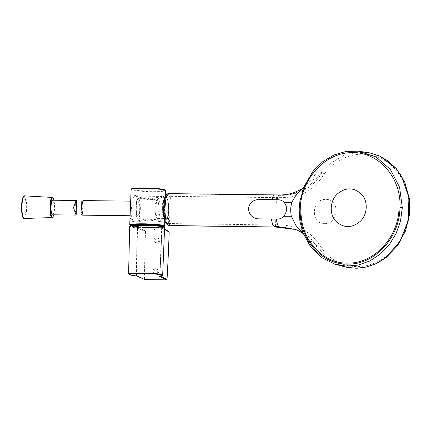 <?xml version="1.0" encoding="UTF-8"?>
<svg xmlns="http://www.w3.org/2000/svg" width="431" height="431" viewBox="0 0 431 431"><rect width="100%" height="100%" fill="white"/><g stroke="black" fill="none" stroke-linecap="round" stroke-linejoin="round"><path stroke-width="0.32" stroke-dasharray="2.15 1.62" d="M155.182 207.931A8.755 1.832 -89.3 0 1 156.706 200.21A8.755 1.832 -89.3 0 1 158.813 209.601A8.755 1.832 -89.3 0 1 156.501 217.31A8.755 1.832 -89.3 0 1 155.182 207.931M159.96 209.703A9.73 2.036 90.7 0 0 158.064 199.047A9.73 2.036 90.7 0 0 157.627 199.267A9.73 2.036 90.7 0 0 155.93 207.85A9.73 2.036 90.7 0 0 157.401 218.275A9.73 2.036 90.7 0 0 157.832 218.501A9.73 2.036 90.7 0 0 159.96 209.703M164.491 207.952A9.73 2.036 -89.3 0 1 166.625 199.149A9.73 2.036 -89.3 0 1 168.526 209.805A9.73 2.036 -89.3 0 1 166.393 218.603A9.73 2.036 -89.3 0 1 164.491 207.952M167.729 224.529C165.332 224.201 164.103 218.609 164.044 207.758C164.766 197.263 166.301 192.937 168.666 194.78L169.221 196.32L168.365 223.538L168.009 224.707L167.729 224.529A0.975 0.943 -57.7 0 0 168.16 225.365M324.823 223.63C310.379 224.503 311.177 198.788 325.594 199.44C340.134 198.583 339.369 224.292 324.823 223.63M168.925 225.682C169.216 225.731 169.415 225.084 169.512 223.732L170.374 196.331L276.438 197.613L275.576 225.014L168.365 223.538M313.175 171.053A486.405 112.604 -141.1 0 1 317.421 171.775L311.963 178.709L302.971 188.013M295.488 229.437L303.817 233.171L311.182 239.092L318.52 249.123A486.61 178.967 -37.4 0 1 315.018 248.288L309.991 241.446L303.192 233.505M317.421 171.775L320.933 172.448A486.502 112.593 -141.1 0 1 321.876 172.642L331.671 162.552L343.529 155.634L356.496 152.337L369.55 152.849M311.963 178.709L315.147 180.492L320.933 172.448M279.708 194.957L274.967 194.931L275.991 195.184L276.438 197.613C282.246 197.684 285.602 197.635 290.661 196.945C295.585 196.224 300.116 194.909 304.248 192.996C308.58 190.987 312.405 188.315 315.724 184.98L320.26 179.63L324.317 173.93A2.43 0.776 -143.2 0 0 321.876 172.642C312.69 189.381 294.982 196.611 275.991 195.184L169.636 193.821L279.59 194.957M280.392 195.114L291.555 194.085L302.551 190.491M303.974 189.764L315.147 180.492M295.618 229.481L296.145 229.653M347.144 267.382L331.223 260.76L319.468 249.333L309.797 237.174L296.172 229.658M324.317 173.93C336.945 156.259 360.591 149.541 378.779 157.493C396.741 164.47 410.317 186.558 409.035 209.423C408.54 221.265 405.296 231.975 399.3 241.554C392.275 251.936 384.333 258.956 375.476 262.619C356.744 271.347 333.513 265.307 321.979 248.455L318.272 242.998L314.059 237.847C310.934 234.609 307.276 231.997 303.085 230.025C294.621 226.345 285.451 224.675 275.576 225.014C275.479 226.372 275.285 227.024 274.994 226.965M168.666 194.78A0.975 0.948 106.2 0 1 169.636 193.821L168.666 193.632M81.055 214.008L82.418 208.13L81.303 201.994M136.282 208.248A7.295 1.514 -89.3 0 1 137.882 201.239A7.295 1.514 -89.3 0 1 139.305 208.82A7.295 1.514 -89.3 0 1 137.704 215.829A7.295 1.514 -89.3 0 1 136.282 208.248M52.453 214.8A7.295 1.514 90.7 0 0 54.047 207.79A7.295 1.514 90.7 0 0 52.625 200.21M76.438 200.496L75.306 201.902L76.158 208.054L75.069 213.954L76.061 215.085M157.466 238.251A2.43 2.365 116.8 0 1 159.691 241.231A2.43 2.365 116.8 0 1 156.291 242.842A2.43 2.365 116.8 0 1 157.466 238.251M156.469 237.745A2.43 2.365 116.8 0 1 158.689 240.73A2.43 2.365 116.8 0 1 155.289 242.335A2.43 2.365 116.8 0 1 156.469 237.745M156.437 269.208A2.43 2.365 116.8 0 1 158.662 272.193A2.43 2.365 116.8 0 1 155.262 273.798A2.43 2.365 116.8 0 1 156.437 269.208M155.44 268.707A2.43 2.365 116.8 0 1 157.66 271.686A2.43 2.365 116.8 0 1 154.26 273.292A2.43 2.365 116.8 0 1 155.44 268.707M163.543 196.493C164.712 196.164 164.356 198.497 162.471 203.497C161.717 208.809 162.083 213.571 163.575 217.784C164.141 219.853 163.958 220.984 163.031 221.184L134.989 220.844C128.185 220.704 132.726 204.369 132.145 198.33L135.156 196.1L136.029 196.164C140.301 197.576 145.376 198.729 151.249 199.612C157.137 198.874 161.232 197.834 163.543 196.493L163.408 196.601C161.727 197.091 155.903 201.024 147.704 199.494L135.156 196.1L163.936 196.444M130.157 214.105L130.372 218.291L132.479 221.329L136.837 221.863L148.937 220.009L160.187 221.588L164.761 220.914M165.321 195.976L149.595 198.863L137.801 195.76L133.497 195.2L131.223 197.091L130.695 200.668M129.677 226.464L131.627 227.256L137.193 228.004L136.255 275.533L130.631 274.682L128.605 273.874M162.034 226.652C158.883 224.788 127.307 224.416 132.263 226.291L138.949 227.379L159.815 227.633C162.104 227.379 162.843 227.056 162.034 226.652L162.358 226.954L162.304 226.291M132.037 225.343L132.263 226.291M131.956 225.478L132.285 225.779C135.404 227.638 167.002 228.021 162.051 226.135M150.29 227.622L157.363 230.908L145.969 231.102A1992.308 180.783 1.8 0 1 137.99 227.563L138.949 227.379M164.087 227.164L161.695 227.773L159.815 227.633M164.507 229.561A1992.782 180.826 -178.2 0 0 161.911 228.338L161.463 227.848A1992.308 180.783 1.8 0 1 168.736 231.377L157.363 230.908M137.08 227.994L137.365 227.482L130.205 226.097M168.736 231.377L169.184 231.862M145.489 231.576A1992.421 1938.918 -63.2 0 0 144.477 279.105L136.255 275.544L136.589 275.576L137.511 228.042A1992.782 180.826 -178.2 0 0 145.489 231.576L145.969 231.102M144.924 279.584L144.477 279.105M136.255 275.544L136.929 276.029L136.589 275.576M159.955 275.829L162.008 228.301L159.847 275.883L159.255 276.298L159.955 275.829L160.386 276.136M137.99 227.563A0.485 0.474 114.8 0 0 137.511 228.042L137.193 228.004A0.485 0.275 94 0 1 137.473 227.487M162.083 228.295L164.588 227.563M162.008 228.301A0.485 0.415 85.4 0 0 161.625 227.778M162.681 274.94L159.847 275.856M161.911 228.338A0.485 0.474 -65.1 0 0 161.641 227.891L159.831 275.867L159.373 276.293M169.221 196.32L170.374 196.331L169.922 193.902A0.975 0.948 -73.8 0 0 168.947 194.86M315.018 248.288A486.351 178.876 -37.4 0 1 310.783 247.135M309.991 241.446L313.229 241.473M321.979 248.455A2.43 1.104 -35.8 0 1 319.468 249.333A486.502 178.93 -37.4 0 1 318.52 249.123M168.009 224.707A0.975 0.943 -57.7 0 0 168.44 225.542M140.339 208.933A10.08 2.096 90.7 0 0 138.351 198.459A10.08 2.096 90.7 0 0 136.164 208.141A10.08 2.096 90.7 0 0 138.109 218.619A10.08 2.096 90.7 0 0 140.339 208.933M135.808 208.157A9.595 1.993 -89.3 0 1 137.985 198.944A9.595 1.993 -89.3 0 1 139.779 208.906A9.595 1.993 -89.3 0 1 137.608 218.118A9.595 1.993 -89.3 0 1 135.808 208.157M164.857 199.402A11.314 2.349 -89.3 0 1 166.15 197.565A11.314 2.349 -89.3 0 1 168.376 209.315A11.314 2.349 -89.3 0 1 165.876 220.182A11.314 2.349 -89.3 0 1 164.459 217.693M168.774 209.304A10.823 2.247 90.7 0 0 166.743 198.061A10.823 2.247 90.7 0 0 164.286 208.453A10.823 2.247 90.7 0 0 166.318 219.697A10.823 2.247 90.7 0 0 168.774 209.304M52.226 197.42A10.08 2.096 -89.3 0 1 54.171 207.893A10.08 2.096 -89.3 0 1 51.979 217.58M53.746 214.816A9.595 1.993 90.7 0 0 54.527 207.882A9.595 1.993 90.7 0 0 53.918 200.221M24.184 218.474A11.314 2.349 90.7 0 0 26.641 207.607A11.314 2.349 90.7 0 0 24.459 195.852M23.716 196.38A10.823 2.247 -89.3 0 1 26.043 207.58A10.823 2.247 -89.3 0 1 23.452 217.924M163.575 217.784A0.975 0.684 167.2 0 1 164.378 218.269M132.145 198.33A0.975 0.781 15.1 0 1 131.083 197.511M164.62 189.748A16.674 1.514 1.8 0 1 151.739 191.138A16.674 1.514 1.8 0 1 132.005 189.354A16.674 1.514 1.8 0 1 131.681 189.128M131.143 189.489A17.159 1.557 -178.2 0 0 131.514 189.829A17.159 1.557 -178.2 0 0 150.053 191.633A17.159 1.557 -178.2 0 0 165.445 190.567M164.642 226.016A17.472 1.584 1.8 0 1 148.97 227.105A17.472 1.584 1.8 0 1 130.092 225.262A17.472 1.584 1.8 0 1 129.72 224.917M130.426 225.693A16.981 1.541 -178.2 0 0 130.555 225.758A16.981 1.541 -178.2 0 0 147.461 227.509A16.981 1.541 -178.2 0 0 163.888 226.744M164.518 229.249L161.641 227.891A0.485 0.474 -65.1 0 0 161.463 227.848M156.706 200.21L157.627 199.267M158.064 199.047L166.625 199.149M302.918 232.788L303.575 233.914M303.241 233.634L303.569 233.909M157.832 218.501L166.393 218.603M156.501 217.31L157.401 218.275M130.679 201.148L137.882 201.239M164.949 197.603L138.351 198.459C137.123 198.066 136.271 201.299 135.797 208.151C136.018 215.435 136.789 218.921 138.109 218.619L164.717 220.117M165.278 197.592L166.15 197.565C167.648 197.107 168.526 201.024 168.785 209.31C168.246 217.105 167.276 220.731 165.876 220.182L164.911 220.128M130.092 215.737L137.704 215.829M83.231 200.701L82.951 214.924M53.767 214.816L54.538 207.882L53.945 200.226M75.059 213.954L75.296 201.902M158.484 238.499L157.487 237.993M157.455 269.461L156.458 268.955M162.509 221.232L154.352 219.212C149.358 218.711 144.164 219.19 138.777 220.661L135.986 220.914L162.509 221.232M163.947 226.771L155.974 227.552L147.063 227.498L134.515 226.598L130.367 225.715M155.262 273.798L154.26 273.292M156.291 242.842L155.289 242.335"/><path stroke-width="0.65" d="M399.979 207.634C401.573 177.761 378.51 151.529 351.836 152.682C325.26 152.332 300.509 179.398 300.272 209.132C298.672 239.016 321.752 265.243 348.415 264.084C374.997 264.435 399.736 237.352 399.979 207.634L402.322 207.737L400.518 221.022L396.057 233.607L389.204 244.813L380.266 254.128L369.755 261.003L358.274 265.054L346.352 266.116L334.655 264.09L321.558 257.587L310.783 247.135L302.918 232.788L299.911 221.319L299.152 209.288L299.874 201.509L303.93 186.785L296.329 194.532L291.722 202.446C290.494 208.286 290.429 210.236 291.286 216.276L283.738 216.265C282.186 218 280.231 218.948 277.882 219.104L257.83 218.851C252.135 217.924 249.005 214.568 248.445 208.782C249.355 203.152 252.685 200.059 258.438 199.515L278.491 199.763C280.834 199.914 282.731 200.798 284.174 202.408C287.504 206.912 287.358 211.529 283.738 216.265M303.93 186.785L313.175 171.053L322.727 161.668L333.88 155.009L345.958 151.443L358.344 151.157L376.031 156.954L390.4 169.518L399.564 187.21L402.322 207.737M303.192 233.505L295.903 225.424L291.286 216.276M279.396 226.878L274.714 226.787L273.981 226.27L278.722 226.356L279.396 226.878L295.488 229.437M302.551 190.491L303.974 189.764M295.677 229.502L274.994 226.965L169.054 225.688M347.144 267.382L357.105 268.265L367.088 266.918L376.92 263.341L386.031 257.679L397.538 245.789L405.593 230.784L409.45 214.794L409.294 198.438L404.801 182.232L396.197 168.473L380.217 156.291L369.572 152.854L379.167 155.833L387.981 160.952L395.642 167.993L401.821 176.688L408.922 197.608L408.254 220.489L399.92 241.775L385.142 258.147L376.021 263.653L366.231 267.069L356.162 268.265L346.158 267.172L334.655 264.09M284.174 202.408L291.722 202.446M168.666 193.632L165.957 197.662L164.766 209.956L165.962 221.561L168.645 225.505A0.975 0.943 -57.7 0 1 168.16 225.365L165.736 222.628C163.947 220.64 163.23 203.965 165.202 197.872C166.905 193.163 167.314 194.015 168.666 193.632L279.6 194.957C284.579 194.968 289.185 194.252 293.425 192.808C300.197 189.996 303.392 188.385 303.004 187.986M279.708 194.957C278.523 194.882 277.645 196.455 277.074 199.682M276.46 219.163C276.815 222.875 277.569 225.273 278.722 226.356M81.335 207.586L82.951 214.924L82.59 215.161L81.055 214.008L81.292 201.994L83.231 200.701L81.346 207.236M52.625 200.21A7.295 1.514 90.7 0 0 51.025 207.219A7.295 1.514 90.7 0 0 52.453 214.8L76.061 215.085L73.48 207.489L76.459 200.512L52.625 200.21M164.378 218.485A0.975 0.684 167.2 0 0 164.378 218.269L164.761 220.914L164.378 218.485C161.948 212.989 162.352 201.439 164.911 197.495L165.321 195.976L165.445 190.567A17.159 1.557 -178.2 0 0 165.078 190.233A17.159 1.557 -178.2 0 0 146.551 188.428A17.159 1.557 -178.2 0 0 131.143 189.489L129.72 224.917A17.472 1.584 1.8 0 1 145.409 223.834A17.472 1.584 1.8 0 1 164.27 225.677A17.472 1.584 1.8 0 1 164.642 226.016L163.947 226.771M129.683 226.464L128.605 273.874L132.419 273.173L142.128 273.049L156.41 273.642L161.049 274.229L162.681 274.94L164.588 227.563L162.907 226.825L158.161 226.124L143.545 225.348L133.588 225.591L129.677 226.464L130.62 225.628C131.31 225.154 135.862 224.917 144.283 224.912C151.599 225.057 157.374 225.472 161.593 226.156L164.13 226.868L164.588 227.563M162.304 226.291L162.051 226.135C158.899 224.276 127.323 223.899 132.285 225.779M130.205 226.097L134.758 225.084L147.203 224.982L159.594 225.86L164.087 227.164M168.736 231.377L169.184 231.862A1992.782 180.826 -178.2 0 0 164.507 229.561M160.386 276.136L167.034 279.38L166.555 279.843L159.255 276.298C168.079 275.172 156.151 273.61 142.208 273.577C127.969 273.27 124.29 274.644 136.929 276.029L144.924 279.584L144.477 279.105M128.605 273.874L129.316 274.666L131.671 275.29L136.929 276.029L136.589 275.603M166.555 279.843L144.924 279.584M159.847 275.883L159.373 276.293M167.034 279.38A1992.421 1938.918 -63.2 0 0 169.184 231.862M399.025 207.623C398.783 236.845 374.501 263.422 348.393 263.093C322.183 264.219 299.54 238.445 301.107 209.089M335.824 221.178C329.23 214.315 329.828 201.105 337.026 194.262C345.522 187.081 353.711 187.086 361.598 194.284C368.209 201.142 367.643 214.347 360.408 221.205C351.895 228.392 343.706 228.382 335.824 221.178M299.152 209.288L300.272 209.132M168.645 225.505L275.059 226.986L168.446 225.542A0.975 0.943 -57.7 0 0 168.446 225.542L168.446 225.542A0.975 0.943 -57.7 0 0 168.925 225.682L168.645 225.505M275.123 226.965L283.242 227.261L296.145 229.653M272.144 199.472C272.958 196.078 273.895 194.564 274.967 194.931M273.981 226.27C272.92 225.655 272.101 223.323 271.519 219.282M164.459 217.693A11.314 2.349 -89.3 0 1 163.694 208.432A11.314 2.349 -89.3 0 1 164.857 199.402M53.767 214.816L52.717 217.219L51.979 217.58A10.08 2.096 -89.3 0 1 49.996 207.101A10.08 2.096 -89.3 0 1 52.226 197.42L24.459 195.852A11.314 2.349 90.7 0 0 21.954 206.718A11.314 2.349 90.7 0 0 24.184 218.474C22.681 218.926 21.803 215.015 21.55 206.729A10.823 2.247 -89.3 0 1 23.716 196.38M53.918 200.221A9.595 1.993 90.7 0 0 51.844 198.707A9.595 1.993 90.7 0 0 50.551 207.128A9.595 1.993 90.7 0 0 51.569 216.13A9.595 1.993 90.7 0 0 53.746 214.816M23.452 217.924A10.823 2.247 -89.3 0 1 21.561 206.735M163.888 226.744A16.981 1.541 -178.2 0 0 163.78 226.156A16.981 1.541 -178.2 0 0 144.008 224.346A16.981 1.541 -178.2 0 0 130.426 225.693M131.681 189.128A16.674 1.514 1.8 0 1 146.071 187.981A16.674 1.514 1.8 0 1 164.62 189.748M358.344 151.157L369.572 152.854M295.618 229.481L299.884 231.431L303.241 233.634M168.16 225.365L168.446 225.542M83.059 200.577L130.679 201.148M164.949 197.603L165.278 197.592M82.59 215.161L130.092 215.737M51.979 217.58L24.184 218.474M21.55 206.729C21.663 202.414 22.143 199.224 22.994 197.161C23.608 196.089 24.093 195.652 24.459 195.852M53.945 200.226L52.959 197.802L52.226 197.42M76.174 215.01L76.459 200.512M130.701 200.55L130.157 214.105M131.143 189.489C132.118 189.037 128.621 188.482 139.816 187.981C150.236 187.587 165.509 189.193 164.809 189.791L165.445 190.567M130.367 225.715L129.72 224.917M164.761 220.914L164.642 226.016M168.925 231.425L164.518 229.249M144.757 279.547L136.859 276.023M159.378 276.293C163.872 275.576 162.169 275.167 162.681 274.94M164.378 218.269C163.354 215.457 161.388 205.706 164.556 198.756L165.321 195.976"/></g></svg>
